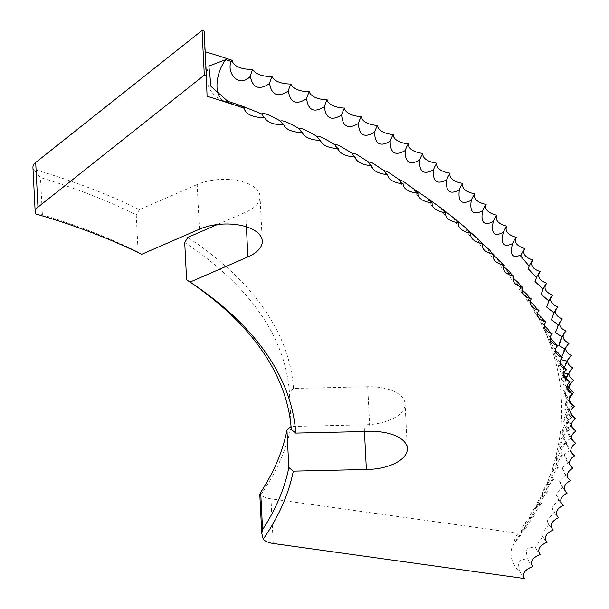 <?xml version="1.0" encoding="UTF-8"?>
<svg xmlns="http://www.w3.org/2000/svg" width="609" height="609" viewBox="0 0 609 609"><rect width="100%" height="100%" fill="white"/><g stroke="black" fill="none" stroke-linecap="round" stroke-linejoin="round"><path stroke-width="0.46" stroke-dasharray="3.04 2.28" d="M563.827 374.147L563.363 371.125L564.2 367.539M566.88 386.57L564.535 383.876L566.241 378.052M569.4 398.126L564.969 396.604L567.755 388.702M524.631 578.55A22.229 18.042 -144.4 0 1 520.383 572.65A25.662 20.828 -144.4 0 1 511.058 554.487A25.662 20.828 -144.4 0 1 514.042 543.281L522.827 532.715L521.137 533.096L530.652 520.71L528.741 521.068L537.785 508.629L535.638 508.941L544.21 496.48L541.82 496.723L549.927 484.269L547.278 484.421L554.936 472.005L552.013 472.051L559.222 459.711L556.017 459.605L562.785 447.379L559.283 447.105L565.632 435.032L561.818 434.544L567.748 422.684L563.607 421.938L569.141 410.329L564.657 409.294L569.24 398.728M199.432 229.197L197.171 184.535A38.656 18.978 -2.9 0 1 242.489 181.665A38.656 18.978 -2.9 0 1 260.02 196.433A38.656 18.978 -2.9 0 1 245.655 212.244L217.367 224.554M364.448 431.53L364.106 424.831L291.064 426.49M369.975 431.408L367.707 386.745A38.656 18.978 -2.9 0 1 387.552 389.052A38.656 18.978 -2.9 0 1 405.084 403.828A38.656 18.978 -2.9 0 1 364.106 424.831M35.733 213.957L42.379 214.794A579.783 284.616 177.1 0 1 138.121 252.073L136.233 214.825A579.783 284.616 -2.9 0 0 40.491 177.554L33.472 169.294A17.181 8.435 -2.9 0 1 32.924 167.399M197.171 184.535L139.37 209.679A584.046 286.71 177.1 0 0 33.472 169.294M204.129 31.036L204.799 51.598A867.482 425.851 -2.9 0 1 205.172 51.712M551.952 295.997A20.447 10.041 -2.9 0 1 552.401 295.441A20.447 10.041 -2.9 0 1 552.744 295.06M556.542 308.626A20.447 10.041 -2.9 0 1 557.296 307.629A20.447 10.041 -2.9 0 1 557.913 306.974M560.432 321.369A20.447 10.041 -2.9 0 1 561.46 319.908A20.447 10.041 -2.9 0 1 562.358 318.987M563.607 334.227A20.447 10.041 -2.9 0 1 564.878 332.27A20.447 10.041 -2.9 0 1 566.081 331.083M566.096 347.168A20.447 10.041 -2.9 0 1 567.558 344.702A20.447 10.041 -2.9 0 1 569.08 343.263M567.877 360.201A20.447 10.041 -2.9 0 1 569.499 357.201A20.447 10.041 -2.9 0 1 571.349 355.504M568.973 373.302A20.447 10.041 -2.9 0 1 570.686 369.747A20.447 10.041 -2.9 0 1 572.886 367.798M569.4 386.129A20.447 10.041 -2.9 0 1 571.135 382.33A20.447 10.041 -2.9 0 1 573.686 380.138M572.498 404.513A20.447 10.041 -2.9 0 1 569.293 400.509M569.141 399.809A20.447 10.041 -2.9 0 1 570.831 394.952A20.447 10.041 -2.9 0 1 573.754 392.508M273.243 543.502L270.975 498.84L518.206 533.309A20.447 10.041 -2.9 0 1 518.731 532.639A20.447 10.041 -2.9 0 1 526.557 527.896A20.447 10.041 -2.9 0 1 527.097 520.406A20.447 10.041 -2.9 0 1 534.42 515.831A20.447 10.041 -2.9 0 1 534.748 508.073A20.447 10.041 -2.9 0 1 541.584 503.696A20.447 10.041 -2.9 0 1 541.69 495.673A20.447 10.041 -2.9 0 1 548.039 491.486A20.447 10.041 -2.9 0 1 547.902 483.203A20.447 10.041 -2.9 0 1 553.787 479.214A20.447 10.041 -2.9 0 1 553.391 470.681A20.447 10.041 -2.9 0 1 558.818 466.89A20.447 10.041 -2.9 0 1 558.149 458.113A20.447 10.041 -2.9 0 1 563.127 454.527A20.447 10.041 -2.9 0 1 562.168 445.506A20.447 10.041 -2.9 0 1 566.713 442.142A20.447 10.041 -2.9 0 1 565.449 432.877A20.447 10.041 -2.9 0 1 569.567 429.733A20.447 10.041 -2.9 0 1 567.991 420.233A20.447 10.041 -2.9 0 1 571.699 417.317A20.447 10.041 -2.9 0 1 569.78 407.588A20.447 10.041 -2.9 0 1 573.092 404.909M270.975 498.84A17.181 8.435 -2.9 0 1 260.957 494.516A584.046 286.71 177.1 0 0 291.033 426.49M367.707 386.745L293.5 388.435A584.046 286.71 177.1 0 0 187.846 237.388M138.121 252.073L141.631 254.334M139.37 209.679L136.233 214.825M291.308 429.482L289.42 392.234A579.783 284.616 -2.9 0 0 184.717 242.542M293.5 388.435L289.42 392.234M207.068 96.26L204.799 51.598M520.383 572.65C516.455 561.27 519.18 557.288 528.551 560.691L528.521 560.638A25.662 25.662 0 0 0 528.589 560.767A22.229 18.24 33.1 0 0 532.837 566.537M528.589 560.767A22.229 18.24 33.1 0 1 528.551 560.691C524.326 549.402 526.823 545.39 536.027 548.656L535.38 547.392L542.809 536.537L541.561 534.078L548.876 524.349L547.065 520.725L554.243 512.116L551.891 507.381L558.887 499.837L556.04 494.066L562.815 487.52L559.504 480.813L566.02 475.18L562.259 467.636L568.501 462.832L564.315 454.542L570.252 450.477L565.654 441.54L571.28 438.13L566.263 428.629L571.577 425.805L566.149 415.825L571.143 413.503M570.778 413.1L565.304 403.128L569.978 401.247L563.728 390.529L568.083 389.037M566.85 387.712L561.414 378.052L565.464 376.887M563.782 375.114L558.369 365.689L562.122 364.814M559.983 362.599L554.593 353.448L558.057 352.817M555.454 350.167L550.087 341.337L553.269 340.911M550.201 337.835L544.865 329.362L547.773 329.104M544.233 325.609L538.912 317.525L541.568 317.411M537.541 313.513L532.251 305.84L534.656 305.84M530.135 301.554L524.874 294.307L527.044 294.398M522.027 289.732L516.797 282.941L518.739 283.094M513.22 278.062L508.028 271.736L509.756 271.941M503.719 266.559L498.565 260.713L500.088 260.949M493.534 255.24L488.426 249.873L489.758 250.132M482.671 244.095L477.608 239.215L478.765 239.489M467.697 229.913L466.129 228.763L467.118 229.03M455.007 219.05L454.009 218.524L454.832 218.768M427.937 198.61L428.378 198.869M413.815 189.011L414.234 189.254M405.312 188.607A25.662 25.662 0 0 1 399.161 179.693L399.496 179.861M389.927 179.115A25.662 25.662 0 0 1 383.929 170.573L384.172 170.71M243.364 106.552L242.184 107.001L243.318 106.476M571.28 438.13A22.229 19.343 3.1 0 0 571.859 439.051M570.252 450.477A22.229 19.305 6.4 0 0 571.387 452.198M568.501 462.832A22.229 19.252 9.7 0 0 570.222 465.329M566.02 475.18A22.229 19.176 13 0 0 568.342 478.438M562.815 487.52A22.229 19.092 16.1 0 0 565.753 491.509M558.887 499.837A22.229 18.993 19.2 0 0 562.45 504.534M554.243 512.116A22.229 18.871 22.2 0 0 558.423 517.498M548.876 524.349A22.229 18.734 25.1 0 0 552.294 529.038A22.229 18.734 25.1 0 0 553.269 530.013M542.809 536.537A22.229 18.59 27.9 0 0 544.88 539.703A22.229 18.59 27.9 0 0 547.164 542.254M536.027 548.656A22.229 18.422 30.5 0 0 536.978 550.277A22.229 18.422 30.5 0 0 540.35 554.434M518.206 533.309A25.662 20.828 35.6 0 0 517.224 534.557A25.662 20.828 35.6 0 0 514.042 543.281M526.557 527.896A22.229 18.141 34.3 0 0 522.827 532.715M534.42 515.831A22.229 18.331 31.8 0 0 530.652 520.71M541.584 503.696A22.229 18.506 29.2 0 0 537.785 508.629M548.039 491.486A22.229 18.666 26.5 0 0 544.21 496.48M553.787 479.214A22.229 18.81 23.7 0 0 549.927 484.269M558.818 466.89A22.229 18.932 20.7 0 0 554.936 472.005M563.127 454.527A22.229 19.046 17.7 0 0 559.222 459.711M566.713 442.142A22.229 19.138 14.6 0 0 562.785 447.379M569.567 429.733A22.229 19.214 11.4 0 0 565.632 435.032M571.699 417.317A22.229 19.275 8.1 0 0 567.748 422.684M572.993 405.008A22.229 19.321 4.7 0 0 569.141 410.329M572.43 393.924A22.229 19.351 1.4 0 0 571.897 394.594M260.957 494.516L259.799 494.356M246.394 226.814L245.655 212.244M42.379 214.794L40.491 177.554M227.85 101.315A25.662 13.741 108 0 1 224.34 101.025A25.662 13.741 108 0 1 219.309 96.496M515.26 541.568C548.61 493.777 564.01 446.572 561.46 399.953C559.29 353.357 539.239 308.002 501.306 263.872M262.281 241.095L260.02 196.433M407.345 448.483L405.084 403.828M498.878 261.109L492.689 254.349M488.502 249.972L483.234 244.658M484.543 250.284A25.662 25.662 0 0 1 477.608 239.215L473.041 234.96M472.957 239.482A25.662 25.662 0 0 1 466.129 228.763L462.147 225.307M460.709 228.877A25.662 25.662 0 0 1 454.002 218.509L450.569 215.746M441.251 208.499L438.328 206.299M427.868 198.701L425.44 196.989M413.854 189.117L411.897 187.831M399.23 179.762L397.738 178.84M384.005 170.642L382.954 170.033M368.194 161.766L367.57 161.431M246.759 112.734A25.662 25.662 0 0 1 242.184 107.001L224.34 101.025A25.662 25.662 0 0 1 208.872 66.099M262.281 114.949A25.662 25.662 0 0 0 266.468 120.034M281.046 121.785A25.662 25.662 0 0 0 285.69 127.639M299.308 128.864A25.662 25.662 0 0 0 304.409 135.525M317.289 136.614A25.662 25.662 0 0 0 322.61 143.709M334.775 144.706A25.662 25.662 0 0 0 340.271 152.159M351.728 153.072A25.662 25.662 0 0 0 357.392 160.883M368.11 161.697A25.662 25.662 0 0 0 373.949 169.873M413.8 189.056A25.662 25.662 0 0 0 420.103 198.336M427.822 198.656A25.662 25.662 0 0 0 434.27 208.293M441.228 208.476A25.662 25.662 0 0 0 447.805 218.479M488.426 249.873A25.662 25.662 0 0 0 495.46 261.269M498.565 260.713A25.662 25.662 0 0 0 505.691 272.436M508.028 271.736A25.662 25.662 0 0 0 515.237 283.764M516.797 282.934A25.662 25.662 0 0 0 524.09 295.258M524.874 294.307A25.662 25.662 0 0 0 532.236 306.898M532.251 305.84A25.662 25.662 0 0 0 539.665 318.674M538.912 317.525A25.662 25.662 0 0 0 546.38 330.588M544.865 329.362A25.662 25.662 0 0 0 552.371 342.616M550.094 341.337A25.662 25.662 0 0 0 557.638 354.75M554.593 353.448A25.662 25.662 0 0 0 562.168 366.983M558.369 365.689A25.662 25.662 0 0 0 565.959 379.308M561.414 378.052A25.662 25.662 0 0 0 569.012 391.701M563.728 390.529A25.662 25.662 0 0 0 571.318 404.17M565.304 403.128A25.662 25.662 0 0 0 572.886 416.693M566.149 415.825A25.662 25.662 0 0 0 573.701 429.261M566.263 428.629A25.662 25.662 0 0 0 573.769 441.868M565.654 441.54A25.662 25.662 0 0 0 573.099 454.497M564.315 454.542A25.662 25.662 0 0 0 571.676 467.133M562.267 467.636A25.662 25.662 0 0 0 569.506 479.785M559.504 480.813A25.662 25.662 0 0 0 566.598 492.422M556.04 494.066A25.662 25.662 0 0 0 562.944 505.036M551.891 507.381A25.662 25.662 0 0 0 558.56 517.627M547.065 520.725A25.662 25.662 0 0 0 552.294 529.038M541.561 534.078A25.662 25.662 0 0 0 544.88 539.703M535.38 547.392A25.662 25.662 0 0 0 536.978 550.277M518.731 532.639A25.662 25.662 0 0 0 517.224 534.557M527.097 520.406A25.662 25.662 0 0 0 521.137 533.096M534.748 508.073A25.662 25.662 0 0 0 528.741 521.068M541.69 495.673A25.662 25.662 0 0 0 535.638 508.941M547.902 483.203A25.662 25.662 0 0 0 541.82 496.723M553.391 470.681A25.662 25.662 0 0 0 547.278 484.421M558.149 458.113A25.662 25.662 0 0 0 552.013 472.051M562.168 445.506A25.662 25.662 0 0 0 556.017 459.605M565.449 432.877A25.662 25.662 0 0 0 559.283 447.105M567.991 420.233A25.662 25.662 0 0 0 561.818 434.544M569.78 407.588A25.662 25.662 0 0 0 563.607 421.938M570.831 394.952A25.662 25.662 0 0 0 564.657 409.294M571.135 382.33A25.662 25.662 0 0 0 564.969 396.604M570.686 369.747A25.662 25.662 0 0 0 564.535 383.876M569.499 357.201A25.662 25.662 0 0 0 563.363 371.125M567.558 344.702A25.662 25.662 0 0 0 561.46 358.351M564.878 332.27A25.662 25.662 0 0 0 558.834 345.547M561.46 319.908A25.662 25.662 0 0 0 555.477 332.727M557.296 307.629A25.662 25.662 0 0 0 551.411 319.9M552.401 295.441A25.662 25.662 0 0 0 546.638 307.065M546.775 283.36A25.662 25.662 0 0 0 541.173 294.238M539.422 272.604A25.662 25.662 0 0 0 535.029 281.449M530.972 262.738A25.662 25.662 0 0 0 528.216 268.721M522.058 253.017A25.662 25.662 0 0 0 520.733 256.092"/><path stroke-width="0.91" d="M37.964 207.136A17.181 8.435 177.1 0 0 35.185 212.061L32.924 167.399A17.181 8.435 -2.9 0 1 35.703 162.474L37.964 207.136L204.319 75.113L206.39 75.691L207.068 96.26A867.482 425.851 -2.9 0 1 244.574 108.379L243.318 106.476A867.482 425.851 -2.9 0 0 227.85 101.315L211.049 86.455L208.872 66.099L225.733 59.652A867.482 425.851 -2.9 0 1 231.169 61.433C226.259 72.524 238.568 88.549 250.307 76.43C252.804 88.061 259.221 90.444 269.559 83.562C271.751 95.24 278.008 97.714 288.339 90.992C290.219 102.7 296.317 105.273 306.632 98.704C308.2 110.442 314.13 113.107 324.407 106.689C325.67 118.458 331.425 121.214 341.672 114.949C342.623 126.741 348.196 129.58 358.397 123.475C359.036 135.282 364.426 138.213 374.573 132.252C374.9 144.082 380.1 147.089 390.186 141.288C390.202 153.118 395.211 156.208 405.213 150.56C404.916 162.397 409.735 165.564 419.662 160.06C419.053 171.905 423.666 175.148 433.501 169.797C432.588 181.634 436.996 184.946 446.732 179.746C445.506 191.576 449.701 194.956 459.331 189.901C457.801 201.716 461.789 205.172 471.297 200.262C469.455 212.061 473.231 215.578 482.617 210.813C480.471 222.589 484.026 226.167 493.282 221.547C490.839 233.3 494.173 236.931 503.285 232.455C500.537 244.179 503.643 247.863 512.611 243.531C509.566 255.209 512.451 258.954 521.258 254.752L520.733 256.092L529.213 266.125L528.216 268.721L536.476 277.635L535.037 281.449L543.038 289.267L541.173 294.238L548.892 301.021L546.638 307.065L554.03 312.881L551.411 319.9L558.461 324.833L555.477 332.727L562.16 336.868L558.834 345.547L565.144 348.987L561.696 357.003M512.58 243.608L512.611 243.531A22.229 18.24 -38.9 0 1 512.656 243.425A22.229 18.24 -38.9 0 1 516.287 237.289A20.447 10.041 -2.9 0 1 506.916 226.16A20.447 10.041 -2.9 0 1 496.868 215.198A20.447 10.041 -2.9 0 1 486.149 204.411A20.447 10.041 -2.9 0 1 474.776 193.807A20.447 10.041 -2.9 0 1 462.749 183.4A20.447 10.041 -2.9 0 1 450.081 173.192A20.447 10.041 -2.9 0 1 436.79 163.189A20.447 10.041 -2.9 0 1 422.882 153.407A20.447 10.041 -2.9 0 1 408.365 143.853A20.447 10.041 -2.9 0 1 393.254 134.536A20.447 10.041 -2.9 0 1 377.572 125.462A20.447 10.041 -2.9 0 1 361.312 116.639A20.447 10.041 -2.9 0 1 344.504 108.075A20.447 10.041 -2.9 0 1 327.162 99.777A20.447 10.041 -2.9 0 1 309.288 91.746A20.447 10.041 -2.9 0 1 290.912 83.996A20.447 10.041 -2.9 0 1 272.04 76.536A20.447 10.041 -2.9 0 1 252.689 69.365A20.447 10.041 -2.9 0 1 232.288 60.329L231.169 61.433M564.2 367.539L567.398 361.167L561.369 359.706M566.241 378.052L568.928 373.401L563.827 374.147M567.755 388.702L569.727 385.68L566.88 386.57M569.24 398.728L569.4 398.126M35.185 212.061A17.181 8.435 177.1 0 0 35.733 213.957A584.046 286.71 -2.9 0 1 141.631 254.334L199.432 229.197A38.656 18.978 -2.9 0 1 244.749 226.32A38.656 18.978 -2.9 0 1 262.281 241.095A38.656 18.978 -2.9 0 1 247.916 256.907L190.115 282.051A584.046 286.71 -2.9 0 1 295.761 433.09L369.975 431.408A38.656 18.978 -2.9 0 1 389.813 433.715A38.656 18.978 -2.9 0 1 407.345 448.483A38.656 18.978 -2.9 0 1 366.367 469.493L364.448 431.53M366.367 469.493L293.294 471.153A584.046 286.71 -2.9 0 1 263.217 539.171A17.181 8.435 177.1 0 0 273.243 543.502L524.631 578.55A20.447 10.041 177.1 0 1 532.837 566.537A20.447 10.041 177.1 0 1 540.35 554.434A20.447 10.041 177.1 0 1 547.164 542.254A20.447 10.041 177.1 0 1 553.269 530.013A20.447 10.041 177.1 0 1 558.659 517.719A20.447 10.041 177.1 0 1 558.56 517.627A20.447 10.041 177.1 0 1 563.325 505.379A20.447 10.041 177.1 0 1 562.944 505.036A20.447 10.041 177.1 0 1 567.276 493.001A20.447 10.041 177.1 0 1 566.598 492.422A20.447 10.041 177.1 0 1 570.496 480.6A20.447 10.041 177.1 0 1 569.506 479.785A20.447 10.041 177.1 0 1 572.985 468.192A20.447 10.041 177.1 0 1 571.676 467.133A20.447 10.041 177.1 0 1 574.751 455.776A20.447 10.041 177.1 0 1 573.099 454.497A20.447 10.041 177.1 0 1 575.779 443.367A20.447 10.041 177.1 0 1 573.769 441.868A20.447 10.041 177.1 0 1 576.076 430.982A20.447 10.041 177.1 0 1 573.701 429.261A20.447 10.041 177.1 0 1 575.642 418.619A20.447 10.041 177.1 0 1 572.886 416.693A20.447 10.041 177.1 0 1 574.47 406.302A20.447 10.041 177.1 0 1 571.318 404.17A20.447 10.041 177.1 0 1 572.567 394.031A20.447 10.041 177.1 0 1 569.012 391.701A20.447 10.041 177.1 0 1 569.933 381.828A20.447 10.041 177.1 0 1 565.959 379.308A20.447 10.041 177.1 0 1 566.576 369.686A20.447 10.041 177.1 0 1 562.168 366.983A20.447 10.041 177.1 0 1 562.488 357.628A20.447 10.041 177.1 0 1 557.638 354.75A20.447 10.041 177.1 0 1 557.684 345.668A20.447 10.041 177.1 0 1 552.371 342.616A20.447 10.041 177.1 0 1 552.157 333.801A20.447 10.041 177.1 0 1 546.38 330.588A20.447 10.041 177.1 0 1 545.915 322.054A20.447 10.041 177.1 0 1 539.665 318.674A20.447 10.041 177.1 0 1 538.973 310.423A20.447 10.041 177.1 0 1 532.236 306.898A20.447 10.041 177.1 0 1 531.322 298.928A20.447 10.041 177.1 0 1 524.09 295.258A20.447 10.041 177.1 0 1 522.979 287.57A20.447 10.041 177.1 0 1 515.237 283.764A20.447 10.041 177.1 0 1 513.95 276.364A20.447 10.041 177.1 0 1 505.691 272.436A20.447 10.041 177.1 0 1 504.237 265.318A20.447 10.041 177.1 0 1 495.46 261.269A20.447 10.041 177.1 0 1 493.853 254.44A20.447 10.041 177.1 0 1 484.543 250.284A20.447 10.041 177.1 0 1 482.808 243.745A20.447 10.041 177.1 0 1 472.957 239.482A20.447 10.041 177.1 0 1 471.1 233.239A20.447 10.041 177.1 0 1 460.709 228.877A20.447 10.041 177.1 0 1 458.76 222.924A20.447 10.041 177.1 0 1 447.805 218.479A20.447 10.041 177.1 0 1 445.78 212.823A20.447 10.041 177.1 0 1 434.27 208.293A20.447 10.041 177.1 0 1 432.177 202.934A20.447 10.041 177.1 0 1 420.103 198.336A20.447 10.041 177.1 0 1 417.957 193.266A20.447 10.041 177.1 0 1 405.312 188.607A20.447 10.041 177.1 0 1 403.15 183.827A20.447 10.041 177.1 0 1 389.927 179.115A20.447 10.041 177.1 0 1 387.75 174.631A20.447 10.041 177.1 0 1 373.949 169.873A20.447 10.041 177.1 0 1 371.772 165.678A20.447 10.041 177.1 0 1 357.392 160.883A20.447 10.041 177.1 0 1 355.245 156.985A20.447 10.041 177.1 0 1 340.271 152.159A20.447 10.041 177.1 0 1 338.162 148.55A20.447 10.041 177.1 0 1 322.61 143.709A20.447 10.041 177.1 0 1 320.555 140.382A20.447 10.041 177.1 0 1 304.409 135.525A20.447 10.041 177.1 0 1 302.429 132.496A20.447 10.041 177.1 0 1 285.69 127.639A20.447 10.041 177.1 0 1 283.802 124.891A20.447 10.041 177.1 0 1 266.468 120.034A20.447 10.041 177.1 0 1 264.687 117.575A20.447 10.041 177.1 0 1 246.759 112.734A20.447 10.041 177.1 0 1 244.574 108.379M35.703 162.474L202.059 30.45L204.129 31.036L206.39 75.691M205.172 51.712A867.482 425.851 -2.9 0 1 232.288 60.329M543.038 289.267A22.229 18.871 -28 0 1 546.867 283.254A20.447 10.041 -2.9 0 1 540.274 271.561A20.447 10.041 -2.9 0 1 532.974 259.997A20.447 10.041 -2.9 0 1 524.981 248.571A20.447 10.041 -2.9 0 1 516.287 237.289M548.892 301.021A22.229 18.993 -25 0 1 552.744 295.06A20.447 10.041 -2.9 0 1 546.646 283.505M554.03 312.881A22.229 19.092 -21.9 0 1 557.913 306.974A20.447 10.041 -2.9 0 1 551.952 295.997M558.461 324.833A22.229 19.183 -18.7 0 1 562.358 318.987A20.447 10.041 -2.9 0 1 556.542 308.626M562.16 336.868A22.229 19.252 -15.5 0 1 566.081 331.083A20.447 10.041 -2.9 0 1 560.432 321.369M565.144 348.987A22.229 19.305 -12.2 0 1 569.08 343.263A20.447 10.041 -2.9 0 1 563.607 334.227M567.398 361.167A22.229 19.343 -8.8 0 1 571.349 355.504A20.447 10.041 -2.9 0 1 566.096 347.168M568.928 373.401A22.229 19.359 -5.4 0 1 572.886 367.798A20.447 10.041 -2.9 0 1 567.877 360.201M569.727 385.68A22.229 19.366 -2 0 1 573.686 380.138A20.447 10.041 -2.9 0 1 568.973 373.302M572.43 393.924A22.229 19.351 1.4 0 1 573.754 392.508A20.447 10.041 -2.9 0 1 569.4 386.129M572.993 405.008A22.229 19.321 4.7 0 1 573.092 404.909A20.447 10.041 -2.9 0 1 572.498 404.513M569.293 400.509A20.447 10.041 -2.9 0 1 569.141 399.809M291.064 426.49L286.961 430.297A579.783 284.616 -2.9 0 1 260.698 492.369L262.586 529.617A579.783 284.616 177.1 0 0 288.841 467.545L286.961 430.297M217.367 224.554L187.846 237.388L184.717 242.542L186.605 279.79L190.115 282.051M295.761 433.09L291.308 429.482A579.783 284.616 177.1 0 0 186.605 279.79M575.642 418.619A22.229 19.366 -3.7 0 1 571.143 413.503L570.778 413.1M572.567 394.031A22.229 19.321 -10.5 0 1 568.083 389.037L566.85 387.712M569.933 381.828A22.229 19.282 -13.8 0 1 565.464 376.887L563.782 375.114M566.576 369.686A22.229 19.214 -17.1 0 1 562.122 364.814L559.983 362.599M562.488 357.628A22.229 19.138 -20.3 0 1 558.057 352.817L555.454 350.167M557.684 345.668A22.229 19.046 -23.4 0 1 553.269 340.911L550.201 337.835M552.157 333.801A22.229 18.932 -26.5 0 1 547.773 329.104L544.233 325.609M545.915 322.054A22.229 18.81 -29.4 0 1 541.568 317.411L537.541 313.513M538.973 310.423A22.229 18.666 -32.3 0 1 534.656 305.84L530.135 301.554M531.322 298.928A22.229 18.506 -35 0 1 527.044 294.398L522.027 289.732M522.979 287.57A22.229 18.339 -37.6 0 1 518.739 283.094L513.22 278.062M513.95 276.364A22.229 18.148 -40.1 0 1 509.756 271.941L503.719 266.559M504.237 265.318A22.229 17.943 -42.5 0 1 500.088 260.949L493.534 255.24M493.853 254.44A22.229 17.722 -44.8 0 1 489.758 250.132L482.671 244.095M482.808 243.745A22.229 17.486 -47 0 1 478.765 239.489L467.697 229.913M471.1 233.239A22.229 17.235 -49.1 0 1 467.118 229.03L455.007 219.05M458.76 222.924A22.229 16.968 -51.1 0 1 454.832 218.768L441.761 208.621M445.78 212.823A22.229 16.694 -53.1 0 1 441.913 208.712L427.937 198.61M432.177 202.934A22.229 16.397 -54.9 0 1 428.378 198.869L413.815 189.011M417.957 193.266A22.229 16.093 -56.6 0 1 414.234 189.254L402.838 181.147L399.161 179.678M403.15 183.827A22.229 15.773 -58.3 0 1 399.496 179.861L387.804 171.86L383.929 170.573M387.75 174.631A22.229 15.438 -60 0 1 384.172 170.71L372.305 162.885L368.141 161.735M371.772 165.678A22.229 15.088 -61.5 0 1 368.278 161.804L356.235 154.153L351.774 153.125M334.775 144.706L334.828 144.759C335.27 143.419 340.933 146.221 351.819 153.148L351.599 153.034M338.162 148.55A22.229 14.357 -64.4 0 1 334.828 144.759C323.897 137.984 318.058 135.274 317.304 136.629C306.342 130.006 300.328 127.395 299.27 128.781C288.278 122.31 282.104 119.79 280.734 121.214C269.734 114.895 263.392 112.467 261.71 113.929L243.364 106.552M317.289 136.614L317.304 136.629A22.229 13.969 -65.8 0 0 320.555 140.382M280.734 121.214A22.229 13.17 -68.4 0 0 281.046 121.785A22.229 13.17 -68.4 0 0 283.802 124.891M261.71 113.929A22.229 12.751 -69.7 0 0 262.281 114.949A22.229 12.751 -69.7 0 0 264.687 117.575M299.27 128.781A22.229 13.573 -67.1 0 0 299.308 128.864A22.229 13.573 -67.1 0 0 302.429 132.496M351.819 153.148A22.229 14.73 -63 0 0 355.245 156.985M569.978 401.247A22.229 19.351 -7.1 0 0 574.47 406.302M571.638 425.912A22.229 19.359 -0.3 0 0 576.076 430.982M571.859 439.051A22.229 19.343 3.1 0 0 575.779 443.367M571.387 452.198A22.229 19.305 6.4 0 0 574.751 455.776M570.222 465.329A22.229 19.252 9.7 0 0 572.985 468.192M568.342 478.438A22.229 19.176 13 0 0 570.496 480.6M565.753 491.509A22.229 19.092 16.1 0 0 567.276 493.001M562.45 504.534A22.229 18.993 19.2 0 0 563.325 505.379M204.319 75.113L202.059 30.45M571.897 394.594A22.229 19.351 1.4 0 0 569.796 397.989M540.274 271.561A22.229 18.742 -30.8 0 0 539.422 272.604A22.229 18.742 -30.8 0 0 536.476 277.635M532.974 259.997A22.229 18.59 -33.6 0 0 530.972 262.738A22.229 18.59 -33.6 0 0 529.213 266.125M524.981 248.571A22.229 18.422 -36.3 0 0 522.058 253.017A22.229 18.422 -36.3 0 0 521.258 254.752M506.916 226.16A22.229 18.042 -41.3 0 0 503.285 232.455M496.868 215.198A22.229 17.836 -43.7 0 0 493.282 221.547M486.149 204.411A22.229 17.608 -45.9 0 0 482.617 210.813M474.776 193.807A22.229 17.364 -48.1 0 0 471.297 200.262M462.749 183.4A22.229 17.105 -50.1 0 0 459.331 189.901M450.081 173.192A22.229 16.831 -52.1 0 0 446.732 179.746M436.79 163.189A22.229 16.55 -54 0 0 433.501 169.797M422.882 153.407A22.229 16.245 -55.8 0 0 419.662 160.06M408.365 143.853A22.229 15.933 -57.5 0 0 405.213 150.56M393.254 134.536A22.229 15.606 -59.2 0 0 390.186 141.288M377.572 125.462A22.229 15.263 -60.7 0 0 374.573 132.252M361.312 116.639A22.229 14.913 -62.3 0 0 358.397 123.475M344.504 108.075A22.229 14.547 -63.7 0 0 341.672 114.949M327.162 99.777A22.229 14.167 -65.1 0 0 324.407 106.689M309.288 91.746A22.229 13.779 -66.5 0 0 306.632 98.704M290.912 83.996A22.229 13.375 -67.8 0 0 288.339 90.992M272.04 76.536A22.229 12.956 -69.1 0 0 269.559 83.562M252.689 69.365A22.229 12.53 -70.3 0 0 250.307 76.43M288.841 467.545L293.294 471.153M262.586 529.617L261.779 533.4L263.217 539.171M261.779 533.4L259.799 494.356L260.698 492.369M219.309 96.496A25.662 13.741 108 0 1 217.032 87.346A25.662 13.741 108 0 1 225.733 59.652M247.916 256.907L246.394 226.814"/></g></svg>
